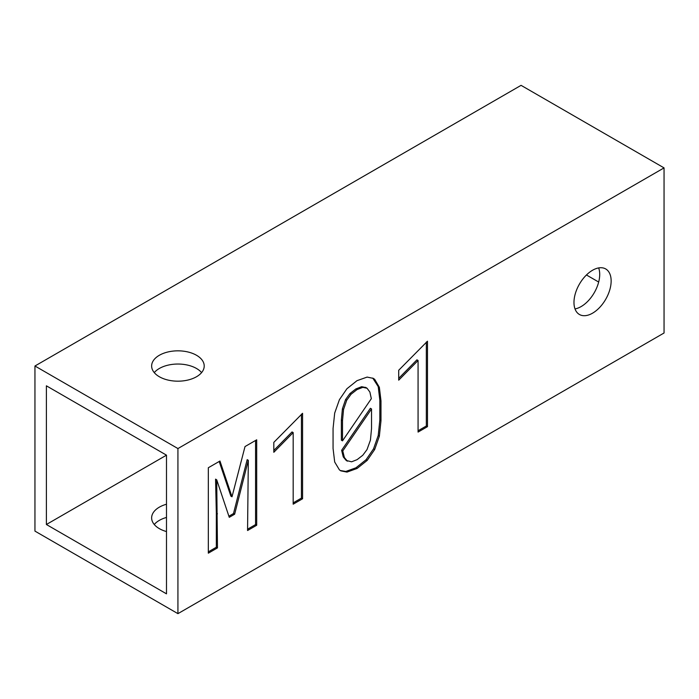 <?xml version="1.0" encoding="UTF-8"?>
<svg xmlns="http://www.w3.org/2000/svg" width="699" height="699" viewBox="0 0 699 699"><rect width="100%" height="100%" fill="white"/><g stroke="black" fill="none" stroke-linecap="round" stroke-linejoin="round"><path stroke-width="1.05" d="M34.95 366.005L521.07 85.348L664.05 167.891L664.05 332.995L177.93 613.652L34.95 531.109L34.95 366.005L177.93 448.557L664.05 167.891M196.515 355.275A26.282 15.177 180 0 1 204.213 366.005A26.282 15.177 180 0 1 177.93 381.182A26.282 15.177 180 0 1 151.639 366.005A26.282 15.177 180 0 1 167.865 351.99A26.282 15.177 180 0 1 196.515 355.275M177.93 448.557L177.93 613.652M46.387 385.822L166.493 455.163L166.493 593.844L46.387 524.503L46.387 385.822M598.676 282.038L586.444 274.978M611.144 280.989A26.282 15.177 120 0 0 605.701 268.949A26.282 15.177 120 0 0 579.419 284.126A26.282 15.177 120 0 0 579.419 314.48A26.282 15.177 120 0 0 599.672 307.438A26.282 15.177 120 0 0 611.144 280.989M418.072 432.078L427.473 426.652L427.473 341.217L398.71 370.26L398.71 380.177L418.072 360.492L418.072 432.078M379.356 436.211L380.981 420.807L380.981 400.798L379.356 387.272L374.681 379.321L373.327 378.377L367.132 377.084L356.997 380.675L346.905 388.758L339.417 399.688L334.69 413.065L333.065 428.47L333.065 448.478L334.69 462.004L339.417 469.868L340.824 470.855L346.984 472.096L357.102 468.461L367.211 460.388L374.681 449.501L379.356 436.211L378.211 435.556L379.837 420.151L379.837 400.143L378.211 386.617L372.742 378.072M293.178 504.189L302.58 498.763L302.58 413.319L273.816 442.371L273.816 452.288L293.178 432.594L293.178 504.189M232.007 496.788L219.958 461.025L208.328 467.736L208.328 553.18L217.468 547.894L216.707 479.802L229.263 517.321L234.646 514.211L248.32 460.318L247.56 530.524L256.699 525.246L256.699 439.811L245.017 446.556L232.007 496.788L230.862 496.124L219.189 461.471M154.261 372.611A26.282 15.177 180 0 1 196.515 368.487A26.282 15.177 180 0 1 201.592 372.611M154.261 524.503A26.282 15.177 180 0 1 166.493 517.443M575.006 308.914A26.282 15.177 120 0 0 599.707 274.384A26.282 15.177 120 0 0 598.676 267.918M46.387 524.503L166.493 455.163M166.493 531.563A26.282 15.177 180 0 1 151.639 517.898A26.282 15.177 180 0 1 166.493 504.232M418.072 430.759L426.329 425.997L426.329 342.047M427.473 426.652L426.329 425.997M418.072 360.492L416.927 359.836L398.71 378.36M340.264 470.506L345.839 471.441L355.957 467.797L366.066 459.732L373.537 448.845L378.211 435.556M293.178 502.869L301.435 498.099L301.435 414.149M302.58 498.763L301.435 498.099M293.178 432.594L292.033 431.938L273.816 450.462M256.699 525.246L255.563 524.582L255.563 440.466M247.56 529.204L255.563 524.582M248.32 460.318L247.175 459.654L233.501 513.555L234.646 514.211M228.888 516.22L233.501 513.555M216.707 479.802L215.563 479.138L216.332 513.145L217.468 513.8M217.468 547.894L216.332 547.238L216.332 513.145M208.328 551.861L216.332 547.238M342.51 440.851L342.51 420.606L343.55 409.474L346.73 400.212L351.073 394.219L356.997 389.596L362.816 387.351L367.062 388.242L369.876 392.043L371.326 398.683L342.51 440.851L341.365 440.187L341.365 419.942L342.414 408.81L345.586 399.548L349.928 393.554L355.852 388.932L361.671 386.687L365.918 387.578M341.628 450.313L370.383 408.295L371.527 408.959L371.527 428.557L370.435 440.099L367.01 449.588L362.79 455.259L357.102 459.654L351.606 461.803L346.188 460.458L343.253 456.91L341.628 450.313L342.763 450.969L371.527 408.959M365.507 387.316L367.062 388.242M346.73 400.212L345.586 399.548M347.447 461.183L344.397 457.574L342.763 450.969M347.22 461.052L346.302 460.519M380.981 420.807L379.837 420.151M374.681 449.501L373.537 448.845M367.211 460.388L366.066 459.732M357.102 468.461L355.957 467.797M346.984 472.096L345.839 471.441M374.681 379.321L373.537 378.666M379.356 387.272L378.211 386.617M380.981 400.798L379.837 400.143M362.816 387.351L361.671 386.687M356.997 389.596L355.852 388.932M351.073 394.219L349.928 393.554M343.55 409.474L342.414 408.81M342.51 420.606L341.365 419.942M344.397 457.574L343.253 456.91"/></g></svg>
